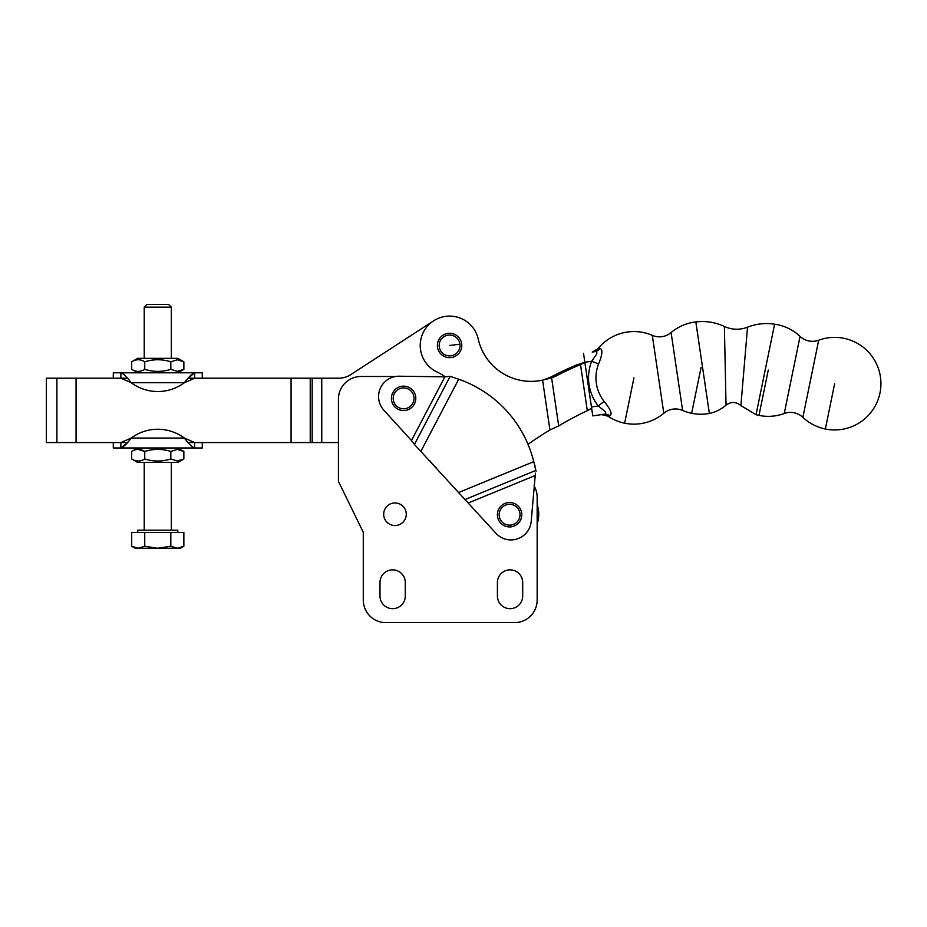 <?xml version="1.0" encoding="UTF-8"?>
<svg xmlns="http://www.w3.org/2000/svg" width="927" height="927" viewBox="0 0 927 927"><rect width="100%" height="100%" fill="white"/><g stroke="black" fill="none" stroke-linecap="round" stroke-linejoin="round"><path stroke-width="1.39" d="M497.382 514.728A12.202 12.202 0 0 0 509.583 526.93A12.202 12.202 0 0 0 521.785 514.728A12.202 12.202 0 0 0 509.583 502.527A12.202 12.202 0 0 0 497.382 514.728M391.403 398.355A12.202 12.202 0 0 0 403.604 410.557A12.202 12.202 0 0 0 415.806 398.355A12.202 12.202 0 0 0 403.604 386.153A12.202 12.202 0 0 0 391.403 398.355M383.685 514.242A11.286 11.286 0 0 1 394.983 502.955A11.286 11.286 0 0 1 406.269 514.242A11.286 11.286 0 0 1 394.983 525.528A11.286 11.286 0 0 1 383.685 514.242M535.424 473.141L531.217 521.206A20.324 20.324 0 0 1 495.922 533.268L414.439 444.427L450.163 376.327L444.867 376.837L411.461 440.522L383.871 410.221A20.324 20.324 0 0 1 399.178 376.211L444.867 376.837M534.045 485.852A22.584 22.584 0 0 1 537.162 497.301L537.648 506.397A28.679 28.679 0 0 1 537.162 523.628L537.162 600.059A22.584 22.584 0 0 1 514.578 622.631L385.852 622.631A22.584 22.584 0 0 1 363.28 600.059L363.28 532.307L338.436 481.38L338.436 442.561L188.239 442.561M430.093 460.974A30.487 30.487 0 0 0 436.536 468.054A30.487 30.487 0 0 1 430.093 460.974M522.701 596.038A12.642 12.642 0 0 1 510.059 608.68A12.642 12.642 0 0 1 497.417 596.038L497.417 582.48A12.642 12.642 0 0 1 510.059 569.838A12.642 12.642 0 0 1 522.701 582.48L522.701 596.038A12.642 12.642 0 0 1 510.059 608.68A12.642 12.642 0 0 1 497.417 596.038M405.273 596.038A12.642 12.642 0 0 1 392.631 608.68A12.642 12.642 0 0 1 379.989 596.038L379.989 582.48A12.642 12.642 0 0 1 392.631 569.838A12.642 12.642 0 0 1 405.273 582.48L405.273 596.038A12.642 12.642 0 0 1 392.631 608.68A12.642 12.642 0 0 1 379.989 596.038M536.142 471.148L535.748 469.792M535.458 467.938L535.215 466.872M534.914 465.678L534.555 464.392M534.3 463.5L534.056 462.643M450.163 376.327L458.691 379.236A116.929 116.929 0 0 1 533.755 461.658L535.748 470.174M411.461 440.522L414.439 444.427M379.989 582.48A12.642 12.642 0 0 1 392.631 569.838A12.642 12.642 0 0 1 405.273 582.48M497.417 582.48A12.642 12.642 0 0 1 510.059 569.838A12.642 12.642 0 0 1 522.701 582.48M537.162 497.301L537.162 600.059M514.578 622.631L385.852 622.631M363.28 600.059L363.28 532.307M338.436 481.38L338.436 399.073A22.584 22.584 0 0 1 361.02 376.489L395.516 376.489M113.291 442.561L113.291 447.984L194.682 447.984C192.074 447.034 188.621 443.732 184.346 438.054L131.205 438.054A44.484 44.484 0 0 1 184.346 438.054L194.682 442.561L194.682 447.984L120.869 447.984L120.869 442.561L131.205 438.054C126.941 443.732 123.488 447.046 120.869 447.984L127.323 442.561L46.35 442.561L46.35 378.204L127.323 378.204M445.111 376.802A45.168 45.168 0 0 0 437.185 372.075A29.351 29.351 0 0 1 443.152 316.825A29.351 29.351 0 0 1 478.228 339.039A29.351 29.351 0 0 0 433.593 320.846L350.87 374.566A22.584 22.584 0 0 1 338.575 378.204L188.239 378.204L194.682 372.793L194.682 378.204L184.346 382.724C188.621 377.046 192.074 373.732 194.682 372.793L120.869 372.793C123.488 373.732 126.941 377.046 131.205 382.724L120.869 378.204L120.869 372.793L113.291 372.793L113.291 378.204M834.648 383.662L825.343 429.016A46.292 46.292 0 0 0 879.99 392.967A46.292 46.292 0 0 0 818.692 340.209L802.875 417.335A18.065 18.065 0 0 0 784.242 413.512L800.059 336.385A46.292 46.292 0 0 0 774.601 324.195C765.296 322.77 756.27 323.766 747.521 327.185C739.711 330.139 731.994 329.896 724.381 326.455L726.038 405.157C731.113 401.484 736.073 401.646 740.905 405.62L747.521 327.173M818.692 340.209A18.065 18.065 0 0 1 800.059 336.385M437.474 346.93A12.202 12.202 0 0 0 451.055 357.579A12.202 12.202 0 0 0 461.692 343.998A12.202 12.202 0 0 0 448.112 333.349A12.202 12.202 0 0 0 437.474 346.93M682.608 410.452A46.292 46.292 0 0 0 709.375 413.465L695.841 321.936A46.292 46.292 0 0 0 671.102 332.573L682.608 410.452A18.065 18.065 0 0 0 663.802 413.233L652.295 335.354A46.292 46.292 0 0 0 597.903 348.795L592.191 352.063L594.694 351.692C596.571 351.426 597.22 352.225 596.629 354.079L591.669 361.275A45.4 45.4 0 0 0 598.274 405.956L605.099 411.403C606.2 413.013 605.818 413.963 603.941 414.242L592.77 415.899L603.941 414.242A9.038 8.424 -98.4 0 1 609.943 415.783C612.515 414.126 610.569 409.328 604.103 401.368L598.274 405.956L591.449 406.965L592.77 415.899M437.185 372.075A29.351 29.351 0 0 1 443.152 316.825A29.351 29.351 0 0 1 478.228 339.039A54.195 54.195 0 0 0 542.573 380.14L551.611 377.903A54.195 50.927 81.6 0 0 557.092 375.505A383.894 360.742 -98.4 0 1 580.499 364.543L584.844 362.283L591.669 361.275L598.575 363.975C602.469 354.485 602.932 349.328 600.001 348.494L600.012 348.494A9.038 8.424 -98.4 0 1 594.694 351.692L592.191 352.063M591.449 406.965L583.523 353.349M671.102 332.573A18.065 18.065 0 0 1 652.295 335.354M591.635 408.228L587.312 410.707A338.726 318.297 81.6 0 0 558.703 425.899L549.943 429.966A338.726 338.726 0 0 0 528.019 444.334M558.703 425.899L551.611 377.903L547.034 378.587A54.195 50.927 81.6 0 0 552.504 376.177A383.894 360.742 -98.4 0 1 575.91 365.215L580.499 364.543L587.312 410.707M584.844 362.283L575.91 365.215M547.034 378.587L542.573 380.14L549.943 429.966M740.905 405.62L756.038 414.693L774.601 324.195M606.64 404.717L607.208 405.516M601.438 414.612L607.845 416.096L609.943 415.783M600.001 348.494L597.903 348.795M137.729 532.446L137.729 530.186L177.833 530.186L177.833 532.446M183.859 546.235L180.359 548.251L177.335 548.251L183.859 546.235L183.859 532.446L170.823 532.446L170.823 546.235L177.335 548.251L135.203 548.251L131.704 546.235L138.227 548.251L144.739 546.235L157.775 548.251L170.823 546.235M144.23 530.186L144.23 462.434M144.23 358.332L144.23 307.138L171.333 307.138L171.333 358.332M171.333 462.434L171.333 530.186M171.333 307.138L168.563 304.369L146.999 304.369L144.23 307.138M144.739 546.235L144.739 532.446L131.704 532.446L131.704 546.235M144.739 532.446L170.823 532.446M157.775 391.53A44.484 44.484 0 0 1 131.205 382.724L184.346 382.724A44.484 44.484 0 0 1 157.775 391.53M131.704 361.797C136.049 359.073 140.394 359.073 144.739 361.797C153.43 359.073 162.132 359.073 170.823 361.797L177.347 359.769L183.859 361.797L183.859 369.328L177.347 371.356L170.823 369.328C162.132 372.051 153.43 372.051 144.739 369.328C140.394 372.051 136.049 372.051 131.704 369.328L131.704 361.797L137.683 358.332L177.88 358.332L183.859 361.797M170.823 369.328L170.823 361.797M179.282 371.159L183.859 369.328L177.88 372.793M144.739 369.328L144.739 361.797M202.271 378.204L202.271 372.793L194.682 372.793M124.936 375.447L123.048 373.685M177.347 460.997L170.823 458.981C162.132 461.704 153.43 461.704 144.739 458.981C140.394 461.704 136.049 461.704 131.704 458.981L131.704 451.437C136.049 448.726 140.394 448.726 144.739 451.437C153.43 448.726 162.132 448.726 170.823 451.437L177.347 449.421L183.859 451.437L183.859 458.981L177.347 460.997M183.859 458.981L177.88 462.434L137.683 462.434L131.704 458.981M144.739 458.981L144.739 451.437L138.216 449.421M170.823 451.437L170.823 458.981M194.682 447.984L202.271 447.984L202.271 442.561M190.626 445.331L192.515 447.092M702.608 367.706L701.079 367.393L702.608 367.706M499.155 514.728A10.429 10.429 0 0 1 509.583 504.3A10.429 10.429 0 0 1 520.012 514.728A10.429 10.429 0 0 1 509.583 525.145A10.429 10.429 0 0 1 499.155 514.728M393.187 398.355A10.429 10.429 0 0 1 403.604 387.926A10.429 10.429 0 0 1 414.033 398.355A10.429 10.429 0 0 1 403.604 408.772A10.429 10.429 0 0 1 393.187 398.355M535.852 470.429L464.717 499.641M534.856 475.655L468.332 502.967M533.755 461.658L458.761 492.457M458.691 379.236L421.032 451.032M310.232 378.204L310.232 442.561M291.078 442.561L291.078 378.204M56.895 442.561L56.895 378.204M76.06 378.204L76.06 442.561M312.179 442.561L312.179 378.204M321.75 378.204L321.75 442.561M691.658 413.291L700.963 367.949M607.845 416.096A46.292 46.292 0 0 0 624.636 423.199L633.941 377.857M459.931 344.207A10.429 10.429 0 0 1 450.846 355.817A10.429 10.429 0 0 1 439.236 346.721A10.429 10.429 0 0 1 448.332 335.11A10.429 10.429 0 0 1 459.931 344.207L449.583 345.47M557.092 375.505L552.504 376.177M598.575 363.975A37.995 37.995 0 0 0 604.103 401.368M768.286 370.058L758.981 415.4A46.292 46.292 0 0 0 784.242 413.512M624.636 423.199A46.292 46.292 0 0 0 663.802 413.233M709.375 413.465C715.609 412.098 721.16 409.317 726.038 405.157M695.841 321.936C705.795 320.742 715.308 322.248 724.381 326.443M756.038 414.693A46.292 46.292 0 0 0 758.981 415.4M802.875 417.335A46.292 46.292 0 0 0 825.343 429.016M137.683 372.793L131.704 369.328M137.683 447.984L131.704 451.437M177.88 447.984L183.859 451.437"/></g></svg>
